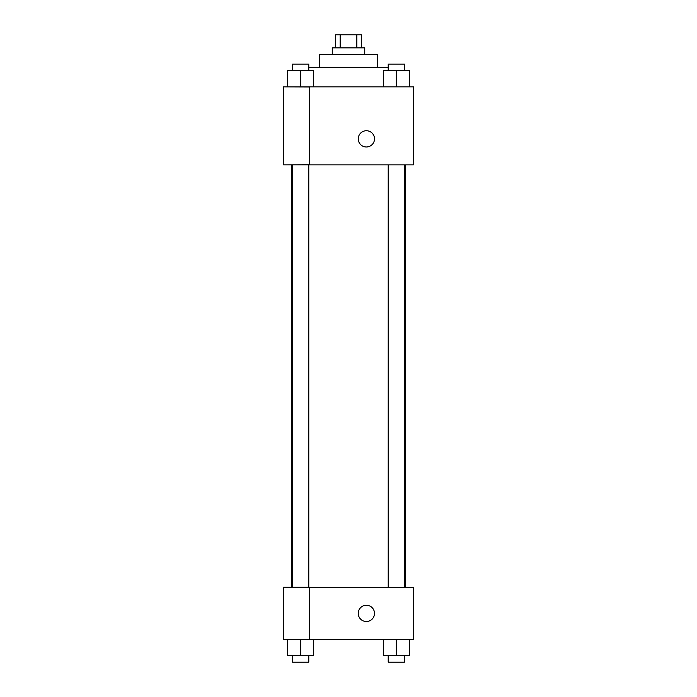 <?xml version="1.0" encoding="UTF-8"?>
<svg xmlns="http://www.w3.org/2000/svg" width="697" height="697" viewBox="0 0 697 697"><rect width="100%" height="100%" fill="white"/><g stroke="black" fill="none" stroke-linecap="round" stroke-linejoin="round"><path stroke-width="1.05" d="M340.162 47.849L340.162 34.85L335.501 34.85L335.501 47.849M340.162 34.85L361.499 34.85L361.499 47.849M356.838 47.849L356.838 34.85M332.251 54.349L332.251 47.849L364.749 47.849L364.749 54.349M319.243 67.356L319.243 54.349L377.757 54.349L377.757 67.356M308.78 67.356L388.22 67.356M283.496 86.855L413.504 86.855L413.504 164.858L283.496 164.858L309.494 164.753L309.494 86.959L283.496 86.855M358.249 138.86A8.129 8.129 0 0 1 370.438 131.82A8.129 8.129 0 0 1 370.438 145.9A8.129 8.129 0 0 1 358.249 138.86M283.496 86.959L283.496 164.753M309.494 587.397L413.504 587.397L413.504 639.402L283.496 639.402L283.496 587.292L309.494 587.292L309.494 639.402M358.249 613.395A8.129 8.129 0 0 1 370.438 606.355A8.129 8.129 0 0 1 370.438 620.435A8.129 8.129 0 0 1 358.249 613.395M383.341 639.402L383.341 655.65L409.348 655.65L409.348 639.402L409.348 655.65M396.34 655.65L396.34 639.402M404.469 655.65L404.469 662.15L388.22 662.15L388.22 655.65M287.652 639.402L287.652 655.65L313.659 655.65L313.659 639.402L313.659 655.65M300.66 655.65L300.66 639.402M308.78 655.65L308.78 662.15L292.531 662.15L292.531 655.65M383.341 86.855L383.341 70.606L409.348 70.606L409.348 86.855L409.348 70.606M396.34 86.855L396.34 70.606M404.469 70.606L404.469 64.107L388.22 64.107L388.22 70.606M287.652 86.855L287.652 70.606L313.659 70.606L313.659 86.855L313.659 70.606M300.66 86.855L300.66 70.606M308.78 70.606L308.78 64.107L292.531 64.107L292.531 70.606M405.445 587.397L405.445 164.858M291.555 587.292L291.555 164.858M388.22 164.858L388.22 587.397M404.469 164.858L404.469 587.397M308.78 587.292L308.78 164.858M292.531 587.292L292.531 164.858"/></g></svg>
